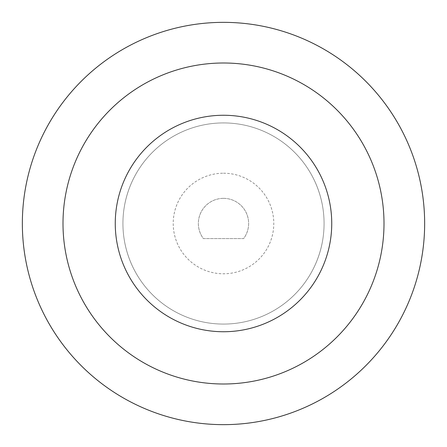 <?xml version="1.0" encoding="UTF-8"?>
<svg xmlns="http://www.w3.org/2000/svg" width="447" height="447" viewBox="0 0 447 447"><rect width="100%" height="100%" fill="white"/><g stroke="black" fill="none" stroke-linecap="round" stroke-linejoin="round"><path stroke-width="0.34" stroke-dasharray="2.23 1.68" d="M223.5 22.35A201.15 201.15 0 0 1 424.65 223.5A201.15 201.15 0 0 1 223.5 424.65A201.15 201.15 0 0 1 22.35 223.5A201.15 201.15 0 0 1 223.5 22.35M223.5 173.212A50.287 50.287 0 0 1 273.787 223.5A50.287 50.287 0 0 1 223.5 273.787A50.287 50.287 0 0 1 173.212 223.5A50.287 50.287 0 0 1 223.5 173.212M223.5 324.075A100.575 100.575 0 0 0 324.075 223.5A100.575 100.575 0 0 0 223.5 122.925A100.575 100.575 0 0 0 122.925 223.5A100.575 100.575 0 0 0 223.5 324.075A100.575 100.575 0 0 0 324.075 223.5A100.575 100.575 0 0 0 223.5 122.925A100.575 100.575 0 0 0 122.925 223.5A100.575 100.575 0 0 0 223.5 324.075M223.5 198.356A25.144 25.144 0 0 0 203.385 238.586L243.615 238.586A25.144 25.144 0 0 0 223.5 198.356A25.144 25.144 0 0 0 203.385 238.586L243.615 238.586A25.144 25.144 0 0 0 223.5 198.356"/><path stroke-width="0.67" d="M223.5 22.35A201.15 201.15 0 0 1 424.65 223.5A201.15 201.15 0 0 1 223.5 424.65A201.15 201.15 0 0 1 22.35 223.5A201.15 201.15 0 0 1 223.5 22.35M223.5 331.741A108.241 108.241 0 0 0 331.741 223.5A108.241 108.241 0 0 0 223.5 115.259A108.241 108.241 0 0 0 115.259 223.5A108.241 108.241 0 0 0 223.5 331.741M223.5 62.999A160.501 160.501 0 0 1 384.001 223.5A160.501 160.501 0 0 1 223.5 384.001A160.501 160.501 0 0 1 62.999 223.5A160.501 160.501 0 0 1 223.5 62.999"/></g></svg>
